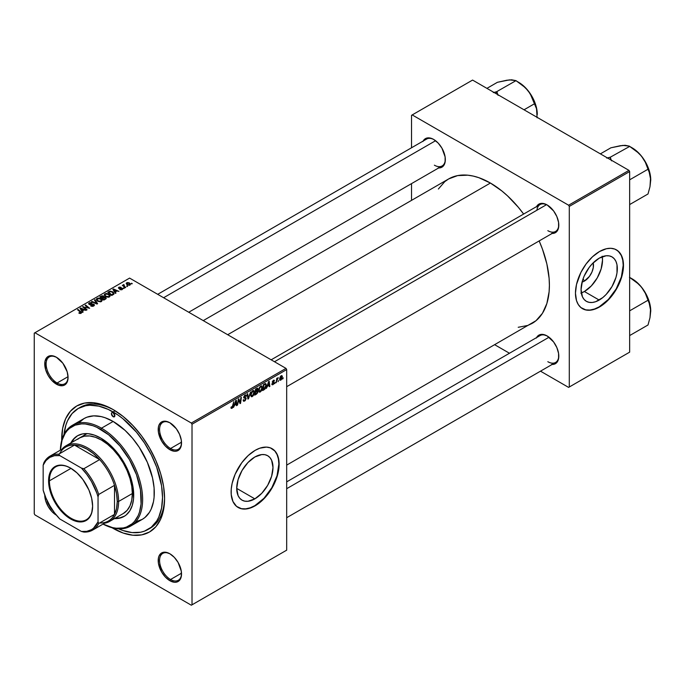 <?xml version="1.0" encoding="UTF-8"?>
<svg xmlns="http://www.w3.org/2000/svg" width="685" height="685" viewBox="0 0 685 685"><rect width="100%" height="100%" fill="white"/><g stroke="black" fill="none" stroke-linecap="round" stroke-linejoin="round"><path stroke-width="1.03" d="M254.854 498.868L236.719 488.396L238.097 479.586L242.028 470.526L247.91 462.589L254.854 456.989A25.645 14.805 -60 0 1 267.672 455.713A25.645 14.805 -60 0 1 271.611 476.272A25.645 14.805 -60 0 1 254.854 498.868L247.91 501.283L244.776 501.155L242.028 500.144L239.767 498.269L238.097 495.615L236.719 488.396L254.854 498.868A25.645 14.805 -60 0 1 242.028 500.144A25.645 14.805 -60 0 1 238.097 479.586A25.645 14.805 -60 0 1 254.854 456.989L261.79 454.575L264.924 454.694L267.672 455.713L269.933 457.589L271.611 460.243L272.99 467.461L271.611 476.272L267.672 485.331L261.79 493.269L254.854 498.868M238.012 507.414A33.95 19.6 120 0 0 254.854 505.65L255.128 505.813A33.95 19.6 -60 0 1 238.149 507.491A33.95 19.6 -60 0 1 232.943 480.288A33.95 19.6 -60 0 1 255.128 450.362L259.812 448.196L266.439 447.099L270.352 447.862L275.087 451.158L277.305 454.669L278.675 459.087L279.137 464.224L278.101 472.873L273.683 484.963L268.46 493.44L264.316 498.397L259.812 502.576L252.774 507.037L245.941 509.006L241.788 508.835L236.565 506.386L232.943 501.497L231.23 494.596L231.23 489.167L232.155 483.302L235.16 474.208L241.788 462.735L248.158 455.585L255.128 450.362A33.95 19.6 -60 0 1 272.099 448.684A33.95 19.6 -60 0 1 277.305 475.887A33.95 19.6 -60 0 1 255.128 505.813L254.854 505.65A33.95 19.6 120 0 0 276.997 475.852A33.95 19.6 120 0 0 271.962 448.606M170.214 553.977A15.524 8.965 -120 0 0 159.571 560.698A15.524 8.965 -120 0 0 170.548 579.51L169.863 580.7A16.491 9.521 60 0 1 158.201 560.501A16.491 9.521 60 0 1 169.863 553.771L165.402 552.213L161.617 552.949L159.091 555.86L158.423 558.001L158.423 563.258L161.617 571.992L165.402 577.095L169.863 580.7L174.324 582.25L176.345 582.173L179.556 580.315L180.635 578.602L181.302 576.462L181.302 571.213L178.109 562.471L174.324 557.367L169.863 553.771A16.491 9.521 60 0 1 181.525 573.97A16.491 9.521 60 0 1 169.863 580.7L170.548 579.51A15.524 8.965 60 0 1 160.41 565.836A15.524 8.965 60 0 1 162.79 553.394A15.524 8.965 60 0 1 170.214 553.977M46.871 500.05A15.524 8.965 -120 0 0 53.096 510.83A15.524 8.965 60 0 1 46.871 500.05M56.41 515.197A16.491 9.521 60 0 1 44.748 494.981L45.63 500.666L48.164 506.489L51.94 511.592L56.41 515.188A16.491 9.521 60 0 1 56.41 515.197M56.752 357.467A15.524 8.965 -120 0 0 46.118 364.189A15.524 8.965 -120 0 0 57.095 383.001L56.41 384.191A16.491 9.521 60 0 1 44.748 363.992A16.491 9.521 60 0 1 56.41 357.253L51.94 355.703L48.164 356.44L46.708 357.647L44.97 361.492L45.63 369.652L48.164 375.483L51.94 380.586L58.679 385.244L62.883 385.655L64.655 385.004L67.181 382.093L68.063 377.452L67.181 371.792L62.883 363.264L56.41 357.253A16.491 9.521 60 0 1 68.063 377.452A16.491 9.521 60 0 1 56.41 384.191L57.095 383.001A15.524 8.965 60 0 1 46.948 369.318A15.524 8.965 60 0 1 49.329 356.885A15.524 8.965 60 0 1 56.752 357.467M170.214 422.97A15.524 8.965 -120 0 0 159.571 429.692A15.524 8.965 -120 0 0 170.548 448.504L169.863 449.694A16.491 9.521 60 0 1 158.201 429.495A16.491 9.521 60 0 1 169.863 422.756L165.402 421.207L161.617 421.943L159.091 424.854L158.423 426.995L158.423 432.252L161.617 440.986L165.402 446.089L169.863 449.694L174.324 451.244L176.345 451.158L178.109 450.507L180.635 447.596L181.302 445.455L181.302 440.198L179.556 434.341L176.345 428.767L169.863 422.756A16.491 9.521 60 0 1 181.525 442.955A16.491 9.521 60 0 1 169.863 449.694L170.548 448.504A15.524 8.965 60 0 1 160.41 434.821A15.524 8.965 60 0 1 162.79 422.388A15.524 8.965 60 0 1 170.214 422.97M68.046 376.673L57.095 383.001L68.046 376.673M181.508 573.182L170.548 579.51L181.508 573.182M181.508 442.176L170.548 448.504L181.508 442.176M271.157 359.822L540.063 204.575A15.524 8.965 60 0 1 547.486 205.149A15.524 8.965 -120 0 0 536.92 210.226M536.586 206.579A16.491 9.521 60 0 1 547.135 204.943L542.674 203.394L540.653 203.471L537.442 205.329L536.364 207.033M423.133 141.076A16.491 9.521 60 0 1 433.682 139.44L431.404 138.387L427.2 137.968L423.981 139.826L422.902 141.53M536.586 337.585A16.491 9.521 60 0 1 547.135 335.95L542.674 334.4L540.653 334.485L537.442 336.335L536.364 338.048M64.047 434.324A69.844 40.329 60 0 1 78.21 408.491L80.273 407.301A69.844 40.329 60 0 1 114.172 410.187A69.844 40.329 -120 0 0 79.254 407.917M113.136 409.57L103.101 404.921L93.443 402.729L84.555 403.08L76.754 405.965L70.358 411.274L65.606 418.8L62.678 428.253L61.701 440.532A72.756 42.008 60 0 1 113.136 409.57L113.136 409.57A72.756 42.008 60 0 1 164.58 498.68L163.595 486.521L160.667 473.686L155.906 460.671L149.51 447.973L141.718 436.088L132.821 425.462L123.172 416.506L113.136 409.57M113.136 528.383A72.756 42.008 60 0 1 112.049 527.75L123.172 533.033L132.821 535.225L141.718 534.874L149.51 531.988L155.906 526.679L160.667 519.153L163.595 509.7L164.58 498.68A72.756 42.008 60 0 1 113.136 528.383L113.136 528.383M203.257 320.614L448.692 178.913A83.424 48.164 -120 0 1 490.409 183.041L501.917 190.995L507.534 195.867L518.211 207.144L523.631 214.054A83.424 48.164 -120 0 0 490.409 183.041L227.685 334.725L490.409 183.041L478.901 177.706L473.284 176.088L467.829 175.197L457.631 175.6L448.692 178.913L444.805 181.619L438.383 189.017M518.211 327.293L527.827 325.426L532.117 323.414A83.424 48.164 -120 0 0 539.155 240.94L542.434 249.092L546.861 263.982L549.113 278.375L549.396 285.217L549.113 291.733L546.861 303.524L542.434 313.31L536.004 320.7L286.681 465.115M286.681 481.863L540.063 335.582A15.524 8.965 60 0 1 547.486 336.155M157.704 294.319L426.601 139.072A15.524 8.965 60 0 1 434.025 139.646M584.382 281.09L583.081 278.829L584.382 281.09L582.079 282.074A12.887 7.441 -60 0 0 584.382 281.09A12.887 7.441 -60 0 0 593.193 262.826L593.313 267.458L591.951 272.039L589.442 276.389L584.382 281.09M581.325 292.975A25.645 14.805 120 0 0 584.382 291.51L599.195 300.064A25.645 14.805 -60 0 1 586.377 301.332A25.645 14.805 -60 0 1 582.438 280.781A25.645 14.805 -60 0 1 599.195 258.176L606.139 255.762L609.273 255.89L612.022 256.909L614.274 258.776L615.952 261.43L616.988 264.77L616.988 272.938L615.952 277.459L612.022 286.527L606.139 294.464L602.74 297.615L595.659 301.708L592.26 302.479L589.126 302.35L586.377 301.332L584.117 299.465L582.438 296.81L581.06 289.592L582.438 280.781L584.117 276.192L589.126 267.527L592.26 263.776L599.195 258.176A25.645 14.805 -60 0 1 612.022 256.909A25.645 14.805 -60 0 1 615.952 277.459A25.645 14.805 -60 0 1 599.195 300.064L584.382 291.51A25.645 14.805 120 0 0 602.261 256.712M582.361 308.601A33.95 19.6 120 0 0 599.195 306.846L599.469 307A33.95 19.6 -60 0 1 582.498 308.687A33.95 19.6 -60 0 1 577.292 281.475A33.95 19.6 -60 0 1 599.469 251.558L606.439 248.724L610.789 248.295L614.702 249.057L618.033 250.975L621.655 255.865L623.016 260.274L623.367 268.203L622.442 274.06L619.437 283.153L616.449 289.079L610.789 297.196L606.439 301.785L601.824 305.51L594.785 309.175L590.282 310.194L586.137 310.031L580.914 307.582L578.303 304.568L576.496 300.595L575.46 293.137L576.496 284.498L580.914 272.407L586.137 263.93L592.499 256.772L599.469 251.558A33.95 19.6 -60 0 1 616.449 249.879A33.95 19.6 -60 0 1 621.655 277.082A33.95 19.6 -60 0 1 599.469 307L599.195 306.846A33.95 19.6 120 0 0 621.338 277.048A33.95 19.6 120 0 0 616.312 249.794M34.25 333.141L34.25 513.733L34.25 333.141L34.935 332.739L129.593 278.093L285.996 368.384L191.329 423.039L34.935 332.739L191.329 423.039L192.014 424.229L192.014 604.821L286.681 550.166L286.681 369.575L192.014 424.229L192.014 604.821L191.329 605.215L34.935 514.914L34.25 513.733L34.935 514.914L191.329 605.215L286.681 550.166L191.329 605.215L286.681 550.166L286.681 369.575L285.996 368.384L286.681 369.575L192.014 424.229L191.329 423.039L285.996 368.384L129.593 278.093L34.25 333.141M262.423 387.556L261.439 390.87L259.615 392.197L258.682 390.544L259.624 387.196L261.49 385.835L262.423 387.556L261.833 385.946L260.762 386.049L259.341 387.71L258.682 390.544L259.298 392.111L260.326 391.991L258.716 391.058L260.326 391.991L262.423 387.556L261.875 387.239L262.423 387.556M267.475 386.272L266.345 388.438L268.58 381.605L269.188 381.254L269.847 386.417L269.342 386.708L269.179 385.295L267.475 386.272L269.179 385.295L269.342 386.708L269.847 386.417L269.188 381.254L268.58 381.605L266.345 388.438L267.475 386.272M231.975 408.354L231.119 408.32L231.033 407.173L231.539 406.813L231.795 407.763L232.42 407.241L233.748 401.718L232.823 407.378L231.975 408.354L233.148 406.128L233.748 401.718L232.009 407.686L231.539 406.813L231.033 407.173L231.975 408.354L230.991 407.703M246.146 398.55L245.213 400.614L243.492 401.204L243.149 400.023L243.654 399.672L244.417 400.502L245.624 399.098L245.487 398.447L243.732 397.882L244.476 395.536L245.538 394.937L246.3 395.382L246.394 396.067L245.898 396.418L245.067 395.759L244.151 396.983L245.838 397.66L246.146 398.55L244.151 397.077L244.982 395.81L245.898 396.418L246.394 396.067L245.992 395.005L244.999 395.151L243.654 397.403L245.65 398.884L244.673 400.374L243.783 400.417L243.654 399.672L243.149 400.023L243.552 401.239L244.639 401.042L243.158 400.186L244.639 401.042L246.146 398.55L243.672 397.112L246.146 398.55M250.633 391.966L248.535 398.721L247.901 399.09L247.165 393.969L247.67 393.678L248.295 398.071L250.633 391.966L248.295 398.071L247.67 393.678L247.165 393.969L247.901 399.09L248.535 398.721L247.782 398.293L248.535 398.721L250.633 391.966M254.443 392.171L253.262 395.75L251.275 396.692L250.736 394.474L251.643 391.803L253.51 390.45L254.443 392.171L253.852 390.553L252.782 390.655L251.352 392.317L250.701 395.151L251.318 396.718L252.345 396.598L250.736 395.665L252.345 396.598L254.443 392.171L253.887 391.854L254.443 392.171M283.299 377.863L282.691 379.002L283.299 377.863M257.997 391.537L256.729 390.81L257.997 391.537L257.611 392.959L254.692 395.168L255.505 389.157L257.902 388.361L257.397 390.767L257.997 391.537L257.397 390.767L258.057 389.029L257.397 388.155L255.505 389.157L254.692 395.168L256.61 394.063L256.053 393.738L256.61 394.063L257.997 391.537L257.397 390.767M234.612 405.246L233.482 407.412L235.717 400.579L236.325 400.228L236.984 405.392L236.479 405.683L236.316 404.261L234.612 405.246L236.316 404.261L236.479 405.683L236.984 405.392L236.325 400.228L235.717 400.579L233.482 407.412L234.612 405.246M238.5 401.136L237.481 405.109L238.294 399.09L238.825 398.79L240.195 402.694L240.863 397.608L241.377 397.317L240.563 403.328L240.033 403.628L238.654 399.732L238.5 401.136L238.654 399.732L240.033 403.628L240.563 403.328L241.377 397.317L240.863 397.608L240.195 402.694L238.825 398.79L238.294 399.09L237.481 405.109L238.5 401.136L238.055 400.879L238.5 401.136M274.454 380.877L273.324 380.312L272.27 382.059L273.127 382.744L272.287 382.264L273.709 383.138L273.05 384.139L272.339 383.54L271.834 383.9L273.032 384.653L271.902 384.482L272.339 383.54L272.681 384.251L273.658 383.437L272.27 382.059L273.538 380.201L274.454 380.877L273.298 380.826L272.784 381.845L274.068 382.316L274 383.626L273.032 384.653L274.205 382.804L272.776 381.682L273.298 380.826L274.454 380.877L274.171 380.175M264.864 389.166L262.672 390.561L263.485 384.55L265.566 383.549L266.337 384.833L265.797 387.736L264.864 389.166L266.354 385.167L265.292 383.574L263.485 384.55L262.672 390.561L264.093 389.739L263.528 389.414L264.864 389.166M282.374 376.767L281.518 379.507L279.925 380.184L279.711 378.317L280.49 376.408L281.723 375.594L282.366 376.467L281.21 375.757L279.634 379.233L280.824 380.158L279.643 379.473L280.824 380.158L282.374 376.767L281.775 376.416L282.374 376.767M278.692 380.526L278.076 381.673L278.692 380.526M276.903 380.732L276.141 382.787L276.731 378.411L277.237 378.12L277.108 379.028L278.264 377.606L276.903 380.732L278.264 377.606L277.108 379.028L277.237 378.12L276.731 378.411L276.141 382.787L276.903 380.732L276.457 380.475L276.903 380.732M275.319 382.47L274.702 383.617L275.319 382.47M124.293 288.282L123.214 288.111L124.293 288.282M127.667 286.339L126.579 286.167L127.667 286.339M109.48 296.905L110.105 295.44L108.59 293.976L106.166 293.463L104.385 294.379L105.225 296.314L108.084 297.264L109.48 296.905L110.191 295.86L108.787 294.088L104.993 293.805L104.291 295.047L105.755 296.656L109.48 296.905M115.979 293.077L115.26 291.981L116.964 290.997L118.933 291.373L113.479 288.984L112.871 289.335L115.44 293.394L115.979 293.077L115.26 291.981L116.964 290.997L118.933 291.373L113.479 288.984L112.871 289.335L115.44 293.394L115.979 293.077M104.026 297.136L103.512 296.083L103.512 297.761L103.512 296.083L101.765 295.834L101.02 296.819L101.02 296.177L99.787 296.879L103.778 300.124L106.132 298.626L105.85 297.53L104.026 297.136L103.829 296.305L102.707 295.792L99.787 296.879L103.778 300.124L106.252 298.266L104.12 296.828M97.63 303.678L94.924 299.696L94.384 300.004L96.705 303.421L91.961 301.409L91.456 301.7L96.987 304.046L97.63 303.678L94.924 299.696L94.384 300.004L96.705 303.421L91.961 301.409L91.456 301.7L96.987 304.046L97.63 303.678M81.13 313.276L80.958 311.821L80.958 313.362L80.958 311.821L78.03 309.44L78.03 310.151L78.03 309.44L77.525 309.74L80.35 312.035L80.599 313.482L80.599 312.934L79.503 312.891L79.503 313.422L79.135 312.625L79.083 313.233L80.659 313.473L81.549 312.54L78.03 309.44L77.525 309.74L80.83 312.591L78.878 313.096L81.13 313.276L81.575 312.685M87.072 309.766L83.673 307.034L89.649 308.284L85.659 305.039L85.154 305.33L88.562 308.07L82.585 306.811L86.567 310.057L87.072 309.766L83.673 307.034L89.649 308.284L85.659 305.039L85.154 305.33L88.562 308.07L82.585 306.811L86.567 310.057L87.072 309.766M83.116 312.052L82.397 310.956L84.101 309.971L86.07 310.348L80.616 307.959L80.008 308.31L82.577 312.369L83.116 312.052L82.397 310.956L84.101 309.971L86.07 310.348L80.616 307.959L80.008 308.31L82.577 312.369L83.116 312.052M93.794 305.964L94.479 305.125L93.657 304.157L89.358 303.857L89.958 303.147L91.867 302.83L89.855 302.65L88.648 303.455L89.692 304.645L93.52 304.645L92.989 305.758L90.677 305.878L92.655 306.358L94.479 305.073L93.888 304.277L89.624 304.123L89.769 303.25L92.013 302.907L89.221 302.916L88.588 303.695L89.153 304.423L93.434 304.594L93.263 305.621L90.677 305.878L93.794 305.964M101.5 301.511L102.125 300.047L100.404 298.489L98.178 298.069L96.405 298.985L97.244 300.921L100.361 301.854L102.211 300.467L100.806 298.694L97.005 298.42L96.311 299.662L97.775 301.263L101.5 301.511M119.806 289.575L121.647 289.806L122.743 288.779L121.707 288.102L119.378 288.239L119.267 287.58L121.057 287.272L119.353 287.101L118.419 287.734L118.805 288.496L122.067 288.779L119.806 289.575L122.187 289.575L122.35 288.308L119.558 288.291L119.267 287.58L121.057 287.272L118.856 287.315L118.805 288.496L121.887 288.616L121.767 289.31L119.806 289.575M113.838 294.182L112.605 291.75L112.605 292.384L112.605 291.75L109.643 291.262L108.966 292.23L108.966 291.587L107.776 292.272L111.766 295.518L113.993 293.951L113.342 292.272L110.439 291.142L107.776 292.272L111.766 295.518L114.07 293.6M129.97 285.071L130.424 283.95L129.242 282.854L127.376 282.537L126.237 283.29L127.033 284.729L129.371 285.302L130.501 284.301L129.371 282.931L126.751 282.759L126.194 283.522L127.393 284.951L129.97 285.071M125.74 287.443L123.899 285.808L123.925 284.532L123.274 284.874L123.437 285.576L122.332 285.38L125.235 287.734L125.74 287.443L124.602 286.493L123.925 284.532L123.437 285.576L122.332 285.38L125.235 287.734L125.74 287.443M132.282 283.667L131.195 283.504L132.282 283.667M411.522 115.32L411.522 147.772L411.522 115.32L472.573 80.076L628.967 170.368L568.601 205.217L412.207 114.926L568.601 205.217L569.286 206.408L569.286 386.999L629.652 352.15L629.652 171.558L569.286 206.408L569.286 386.999L568.601 387.393L540.499 371.167L568.601 387.393L629.652 352.15L568.601 387.393L629.652 352.15L629.652 171.558L628.967 170.368L629.652 171.558L569.286 206.408L568.601 205.217L628.967 170.368L472.573 80.076L411.522 115.32M411.522 183.623L411.522 200.371L411.522 183.623M509.46 353.246L494.947 344.872L509.46 353.246M551.596 364.437L555.381 363.701L557.907 360.789L558.575 358.649L558.575 353.392L556.828 347.535L553.617 341.961L547.135 335.95A16.491 9.521 60 0 1 558.797 356.149A16.491 9.521 60 0 1 552.11 364.471M438.143 167.919L441.928 167.191L444.454 164.28L445.113 162.139L445.113 156.882L441.928 148.148L438.143 143.045L433.682 139.44A16.491 9.521 60 0 1 445.336 159.639A16.491 9.521 60 0 1 438.648 167.953M551.596 233.422L555.381 232.694L557.907 229.783L558.575 227.643L558.575 222.385L556.828 216.528L553.617 210.954L547.135 204.943A16.491 9.521 60 0 1 558.797 225.142A16.491 9.521 60 0 1 552.11 233.457M582.498 308.687L585.863 309.868L590.008 310.04L594.511 309.012L599.195 306.846L608.383 299.431L616.175 288.924L621.381 276.928L623.204 265.258L622.742 260.12L621.381 255.71L619.163 252.191L616.449 249.879M580.846 293.146L584.382 291.51L591.318 285.91L597.209 277.973L601.139 268.905L602.517 260.094L602.166 256.216M558.789 224.74A15.524 8.965 60 0 1 555.578 231.453A15.524 8.965 60 0 1 547.82 230.682A15.524 8.965 -120 0 0 558.789 224.74M445.336 159.237A15.524 8.965 60 0 1 442.125 165.95A15.524 8.965 60 0 1 434.367 165.179A15.524 8.965 -120 0 0 445.336 159.237M558.789 355.746A15.524 8.965 60 0 1 555.578 362.459A15.524 8.965 60 0 1 547.82 361.697A15.524 8.965 -120 0 0 558.789 355.746M164.571 497.473A69.844 40.329 60 0 1 150.118 528.281A69.844 40.329 60 0 1 149.073 528.846A69.844 40.329 -120 0 0 164.571 497.473M181.516 442.553A15.524 8.965 60 0 1 178.305 449.274A15.524 8.965 60 0 1 170.548 448.504A15.524 8.965 -120 0 0 181.516 442.553M181.516 573.559A15.524 8.965 60 0 1 178.305 580.281A15.524 8.965 60 0 1 170.548 579.51A15.524 8.965 -120 0 0 181.516 573.559M68.063 377.05A15.524 8.965 60 0 1 64.852 383.771A15.524 8.965 60 0 1 57.095 383.001A15.524 8.965 -120 0 0 68.063 377.05M238.149 507.491L241.514 508.681L245.667 508.844L250.171 507.825L254.854 505.65L264.042 498.235L271.825 487.729L277.031 475.733L278.863 464.07L278.401 458.924L277.031 454.515L274.813 451.004L272.099 448.684M83.116 307.24L83.116 306.512L83.116 307.24M85.574 307.625L85.574 307.18L85.574 307.625M85.659 305.75L85.659 305.039L85.659 305.75M83.673 307.702L83.673 307.034L83.673 307.702M84.657 308.498L84.657 307.779L84.657 308.498M80.616 309.269L80.616 307.959L80.616 309.269M82.397 312.086L82.397 310.956L82.397 312.086M82.106 310.476L81.344 309.269L81.344 310.425L80.761 308.473L80.761 309.509L80.761 308.473L83.467 309.688L83.467 310.339L83.467 309.688L82.106 310.476L82.106 311.632L82.106 310.476L80.761 308.473L83.467 309.688L82.106 310.476M80.35 312.035L80.599 312.934M91.122 306.101L91.122 305.561L91.122 306.101M91.276 306.169L91.276 305.656L91.276 306.169M91.953 306.349L91.953 305.895L91.953 306.349M93.263 306.212L93.263 305.621L93.263 306.212M93.434 304.594L93.263 305.621M89.221 304.457L89.221 302.916L89.221 304.457M89.624 304.123L89.769 303.25M90.24 304.722L90.24 304.26L90.24 304.722M91.602 304.577L91.602 304.046L91.602 304.577M93.888 305.904L93.888 304.277L93.888 305.904M91.961 301.914L91.961 301.409L91.961 301.914M95.283 303.318L95.283 302.787L95.283 303.318M96.705 303.926L96.705 303.421L96.705 303.926M94.924 300.809L94.924 299.696L94.924 300.809M97.005 300.732L97.005 298.42L97.005 300.732M100.806 299.336L100.806 298.694L100.806 299.336M98.297 300.989L97.073 299.645L97.073 300.783L97.553 298.754L100.25 298.951L101.457 300.432L100.978 301.734L100.978 301.169L98.297 300.989L98.297 301.52L97.073 299.645L98.203 298.532L100.113 298.874L101.448 300.304L100.489 301.357L98.297 300.989M105.593 299.08L105.593 297.35L105.593 299.08M102.005 297.984L100.764 296.973L100.764 297.675L101.62 296.477L103.033 296.382L103.426 297.804L103.426 296.93L102.819 298.163L102.819 297.513L102.005 297.984L102.005 298.686L100.764 296.973L103.033 296.382L103.409 297.016L102.005 297.984M103.82 299.456L102.476 298.36L102.476 299.062L102.476 298.36L103.529 297.752L105.079 297.632L105.225 299.294L105.225 298.617L104.754 299.559L104.754 298.917L103.82 299.456L103.82 300.099L102.476 298.36L105.079 297.632L105.225 298.617L103.82 299.456M103.033 296.382L103.426 296.93M120.183 289.755L120.183 289.216L120.183 289.755M121.767 289.764L121.767 289.31L121.767 289.764M121.887 288.616L121.767 289.31M118.856 287.315L118.805 288.496M119.224 288.162L119.267 287.58M122.35 289.464L122.35 288.308L122.35 289.464M122.752 288.873L122.35 288.308M113.479 290.294L113.479 288.984L113.479 290.294M115.26 293.111L115.26 291.981L115.26 293.111M114.969 291.502L114.207 290.294L114.207 291.459L113.624 289.498L113.624 290.534L113.624 289.498L116.33 290.714L116.33 291.365L116.33 290.714L114.969 291.502L114.969 292.658L114.969 291.502L113.624 289.498L116.33 290.714L114.969 291.502M111.801 294.841L108.744 292.358L108.744 293.06L108.744 292.358L110.182 291.63L112.075 292.024L113.316 293.497L111.801 295.492L111.801 294.841L108.744 292.358L110.542 291.579L112.537 292.324L113.273 293.728L111.801 294.841M104.993 296.125L104.993 293.805L104.993 296.125M108.787 294.73L108.787 294.088L108.787 294.73M105.053 295.038L105.533 294.139L107.305 293.968L109.326 295.398L108.958 297.127L108.958 296.562L107.391 296.776L105.636 295.937L105.053 295.038L105.533 294.139L108.239 294.344L109.437 295.826L108.958 296.562L106.278 296.382L106.278 296.913L105.053 295.038L105.053 296.177L105.045 294.892L105.045 296.168M126.751 284.498L126.751 282.759L126.751 284.498M129.371 283.581L129.371 282.931L129.371 283.581M127.838 284.635L127.162 283.025L128.874 283.213L129.542 284.823L129.542 285.26L127.838 284.635L127.838 285.166L126.879 283.658L127.47 282.914L128.874 283.213L129.816 284.241L129.123 284.951L127.838 284.635M126.853 284.583L127.162 283.025M129.825 285.148L129.825 284.369L129.542 284.823M127.093 286.57L127.093 285.876L127.093 286.57M122.838 285.791L122.838 285.088L122.838 285.791M123.437 286.279L123.437 285.576L123.437 286.279M123.463 284.66L123.437 285.576M123.925 285.037L123.925 284.532L123.925 285.037M123.728 286.518L123.908 285.046M124.602 287.22L124.602 286.493L124.602 287.22M123.728 288.513L123.728 287.82L123.728 288.513M131.708 283.907L131.708 283.205L131.708 283.907M97.073 299.645L97.056 300.775M105.079 297.632L105.225 298.617M256.892 388.361L258.057 389.029L256.892 388.361M256.764 389.071L255.907 389.568L255.659 391.443L255.479 389.32L256.764 389.071L256.207 388.755L257.56 389.345L255.659 391.443L255.222 391.195L257.406 390.039L257.509 389.037L256.764 389.071L257.56 389.345M256.618 391.537L255.565 392.145L255.291 394.175L255.128 391.897L256.618 391.537L256.062 391.212L257.492 391.811L256.721 393.327L255.291 394.175L254.854 393.926L255.291 394.175L257.337 392.522L257.406 391.418L256.618 391.537L257.492 391.811M252.765 391.315L251.258 394.029L251.258 395.459L251.969 396.067L253.364 394.774L253.929 392.094L253.493 391.238L252.765 391.315L253.938 392.394L252.38 395.93L250.719 394.611L251.198 394.885L251.369 392.3L252.765 391.315L252.277 391.032L253.518 391.246M252.38 395.93L250.71 395.459M247.508 396.358L248.133 396.718L247.508 396.358M247.705 397.728L248.295 398.071L247.705 397.728M243.149 400.057L243.783 400.417L243.149 400.057M244.673 400.374L243.783 400.417M244.819 398.336L245.521 398.473M245.007 395.142L246.394 395.947L245.007 395.142M244.905 395.211L246.394 396.067L244.905 395.211M244.982 395.81L245.898 396.29M243.723 396.829L244.151 397.077L243.723 396.829M243.672 397.077L244.262 397.42M245.812 397.642L245.196 397.54M232.009 407.686L231.496 407.318M232.72 405.88L233.148 406.128L232.72 405.88M236.411 405.066L236.984 405.392L236.411 405.066M235.76 403.944L236.316 404.261L235.76 403.944M234.886 404.441L235.623 400.862L236.248 403.653L234.527 404.236L236.248 403.653L235.948 401.05L234.886 404.441M238.74 400.074L239.476 400.494L238.74 400.074M239.142 401.299L239.938 401.761L239.142 401.299M239.527 402.309L240.195 402.694L239.527 402.309M239.733 402.849L240.563 403.328L239.733 402.849M273.05 384.139L272.339 383.54M273.529 382.804L272.279 382.084M273.298 380.826L273.957 381.237M272.313 381.691L272.827 381.982L272.313 381.691M272.887 382.042L272.313 381.708M271.834 383.977L272.15 384.799L273.032 384.653L271.834 383.968M269.274 386.092L269.847 386.417L269.274 386.092M268.623 384.97L269.179 385.295L268.623 384.97M267.749 385.467L268.486 381.887L269.111 384.687L267.39 385.261L269.111 384.687L268.811 382.076L267.749 385.467M265.84 383.634L265.292 383.574M265.806 384.85L266.354 385.167L265.806 384.85M265.249 384.268L263.896 384.961L263.271 389.568L265.258 387.873L265.849 385.201L265.249 384.268L265.849 385.415L263.913 389.2L262.843 389.32L263.271 389.568L263.896 384.961L263.46 384.713L265.249 384.268L264.607 383.9L265.506 384.319L264.693 383.848M260.745 386.708L259.589 388.207L259.195 390.578L259.855 391.46L261.071 390.621L261.918 388.01L261.259 386.563L260.745 386.708L261.927 387.787L260.368 391.315L258.699 390.005L259.178 390.279L259.35 387.684L260.745 386.708L260.257 386.426L261.499 386.64L260.625 386.134M260.368 391.315L258.69 390.852M280.019 380.243L280.824 380.158M281.989 375.671L281.21 375.757M280.131 378.882L281.192 376.27L281.877 377.05L280.824 379.653L279.668 378.617L280.824 379.653L280.148 378.557L281.055 376.365L281.877 377.05L281.192 376.27M276.68 378.779L277.108 379.028L276.68 378.779M277.553 378.051L278.059 378.351L277.553 378.051M280.824 379.653L281.877 377.05M113.136 416.703A2.423 1.404 60 0 1 111.552 414.562A2.423 1.404 60 0 1 111.92 412.618A2.423 1.404 60 0 1 113.136 412.738L114.849 415.709L113.136 416.703L111.415 413.731L111.92 412.618L113.136 412.738A2.423 1.404 60 0 1 114.72 414.879A2.423 1.404 60 0 1 114.344 416.822L113.136 416.703L114.849 415.709L114.344 416.822A2.423 1.404 60 0 1 113.136 416.703M77.85 435.583A46.563 26.886 -120 0 0 71.548 442.578L74.1 438.785L77.508 435.78A46.563 26.886 60 0 1 100.789 438.083L110.345 445.241L116.304 451.535L121.673 458.779L126.237 466.682L129.825 474.945L133.078 487.335L133.558 498.748L132.291 505.333L129.825 510.796L126.237 514.923L124.071 516.43L119.079 518.28L114.515 518.588A46.563 26.886 60 0 0 124.071 516.43A46.563 26.886 60 0 0 131.203 479.123A46.563 26.886 60 0 0 100.789 438.083L94.367 435.112L88.185 433.708L82.491 433.93L77.508 435.78A46.563 26.886 60 0 0 70.855 442.981L73.406 439.179L77.508 435.78M101.474 428.185L100.789 429.375A57.232 33.043 60 0 1 141.238 498.149A57.232 33.043 60 0 1 103.067 524.076L112.537 527.613L116.279 528.221L123.274 527.947L126.46 527.056L132.068 523.811L134.44 521.499L138.182 515.574L139.517 512.029L141.067 503.937L140.476 489.903L136.478 474.688L129.405 459.584L119.866 445.909L108.684 434.829L96.816 427.312L92.895 425.71L85.3 423.989L81.712 423.878L75.11 425.162L69.502 428.399L67.139 430.719L65.092 433.468L62.061 440.181L60.383 450.148A57.232 33.043 60 0 1 100.789 429.375L101.474 428.185A58.208 33.608 60 0 1 139.5 479.474A58.208 33.608 60 0 1 130.578 526.114A58.208 33.608 60 0 1 103.033 524.102A58.208 33.608 -120 0 0 142.626 498.569A58.208 33.608 -120 0 0 101.474 428.185L113.136 421.455L101.474 428.185A58.208 33.608 -120 0 0 60.349 450.165A58.208 33.608 60 0 1 72.37 425.299A58.208 33.608 60 0 1 101.474 428.185M130.578 526.114L142.24 519.384A58.208 33.608 -120 0 0 151.162 472.744A58.208 33.608 -120 0 0 113.136 421.455L125.081 430.394L132.539 438.263L139.243 447.314L147.352 462.332L152.515 477.924L154.091 487.968L154.091 497.284L153.5 501.557L151.162 509.118L149.433 512.337L144.946 517.492L142.24 519.384L135.998 521.696M117.974 528.529L122.769 530.473L132.034 532.579L140.571 532.236L144.466 531.149L151.308 527.202L156.694 521.011L158.766 517.149L161.574 508.073L162.525 497.49L161.574 485.819L156.694 467.238L151.308 454.84L144.466 442.981L136.418 432.124L122.769 418.603L117.974 415.016L108.29 409.425L98.794 406.128L89.855 405.237L85.694 405.717L78.21 408.491A69.844 40.329 60 0 1 113.136 411.95L115.148 410.786L113.136 411.95A69.844 40.329 60 0 1 158.766 473.498A69.844 40.329 60 0 1 148.054 529.462A69.844 40.329 60 0 1 118.599 528.811M77.611 439.325L79.648 437.903A43.652 25.199 60 0 1 101.474 440.07A43.652 25.199 60 0 1 129.987 478.532A43.652 25.199 60 0 1 123.3 513.519L109.583 521.439A43.652 25.199 60 0 1 104.522 523.237A43.652 25.199 -120 0 0 118.625 501.454L117.246 501.454A42.684 24.643 60 0 1 114.506 514.384A42.684 24.643 60 0 1 99.642 522.972M78.21 408.491L72.071 413.586L67.507 420.813L65.871 425.137L63.988 435.009M78.912 422.816L84.032 418.569L87.021 417.165L93.734 415.863L101.183 416.6L105.105 417.73L113.136 421.455A58.208 33.608 -120 0 0 84.032 418.569L72.37 425.299M124.413 516.233A46.563 26.886 -120 0 1 115.2 518.194L119.764 517.886L124.756 516.036M79.648 437.903L84.323 436.174L89.658 435.96L95.455 437.278L101.474 440.07L107.494 444.231L113.282 449.6L118.625 455.979L123.3 463.111L127.136 470.723L129.987 478.532L131.751 486.239L132.342 493.534L131.751 500.144L129.987 505.813L127.136 510.334L123.3 513.519M638.891 153.26L641.468 156.103A26.244 15.156 -120 0 0 632.195 147.874L629.669 146.419L636.031 150.726L641.468 156.103L645.356 162.319L648.01 169.229L629.652 179.821L648.01 169.229L649.988 174.255L650.75 180.018L649.988 186.671L648.01 193.975L629.652 204.567L648.01 193.975L649.988 186.671L650.587 177.124L649.337 171.002L646.914 164.76L643.489 158.826L639.293 153.603L634.618 149.458L629.669 146.419L638.891 153.26M611.517 160.838L610.241 157.233L629.669 146.419L610.241 157.233L606.747 158.081L610.018 157.25A30.123 17.39 60 0 1 610.463 157.507A30.123 17.39 -120 0 0 610.018 157.25L611.517 160.838M625.088 145.4L620.336 145.717L610.892 147.797L600.385 153.868L610.892 147.797L622.913 145.383L629.447 146.145L625.054 145.288L620.893 145.777M650.75 180.198L650.75 180.018A26.244 15.156 -120 0 0 641.468 156.103L645.356 162.319L649.115 171.764L650.75 180.018A26.244 15.156 -120 0 1 650.75 180.121M546.527 204.678L274.488 361.74L546.527 204.678M549.036 337.225L286.681 488.696L549.036 337.225M638.891 284.266L641.468 287.109A26.244 15.156 -120 0 0 632.195 278.881L629.669 277.425L636.031 281.74L641.468 287.109L645.356 293.326L648.01 300.235L629.652 310.836L648.01 300.235L649.988 305.262L650.75 311.024L649.988 317.677L648.01 324.981L629.652 335.573L648.01 324.981L649.988 317.677L650.587 308.139L649.337 302.008L646.914 295.766L643.489 289.832L639.293 284.609L634.618 280.465L629.669 277.425L638.891 284.266M650.75 311.204L650.75 311.024A26.244 15.156 -120 0 0 641.468 287.109L645.356 293.326L649.115 302.77L650.75 311.024A26.244 15.156 -120 0 1 650.75 311.136M163.621 297.735L435.574 140.716L163.621 297.735M496.565 91.747L493.294 92.578L496.565 91.747A30.123 17.39 60 0 1 496.788 91.876A30.123 17.39 -120 0 0 496.565 91.747L515.993 80.642L525.438 87.757L530.156 93.622L536.535 108.752L537.091 117.777L536.663 108.598L533.461 99.257L530.036 93.323L525.84 88.1L518.733 82.371A26.244 15.156 -120 0 1 528.015 90.6L531.903 96.816L534.548 103.726L524.042 109.788L534.548 103.726L536.535 108.752L537.297 114.515A26.244 15.156 -120 0 0 528.015 90.6L522.569 85.223L515.993 80.642L496.565 91.747M495.837 93.511L496.788 91.876L495.837 93.511M498.063 95.335L497.01 92.004A30.123 17.39 -120 0 0 496.788 91.876A30.123 17.39 60 0 1 497.01 92.004L498.063 95.335M511.635 79.897L506.883 80.213L497.43 82.294L486.924 88.365L497.43 82.294L509.46 79.88L515.993 80.642L511.601 79.785L507.439 80.273M70.812 468.223A30.56 17.639 -120 0 0 49.406 480.819L48.584 480.819A31.142 17.981 60 0 1 70.606 468.103A31.142 17.981 60 0 1 92.621 506.241L91.679 513.074L90.026 516.73L87.629 519.487L82.842 521.739L79.032 521.884L74.905 520.951L70.606 518.956L64.21 514.17L58.371 507.611L55.04 502.525L51.187 494.305L49.534 488.747L48.584 480.819L49.012 476.101L50.262 472.059L52.3 468.84L56.632 465.809L62.181 465.175L66.308 466.117L70.606 468.103L76.994 472.89L82.842 479.457L88.913 489.972L91.679 498.312L92.621 506.241A31.142 17.981 60 0 1 70.606 518.956A31.142 17.981 60 0 1 48.584 480.819L49.406 480.819A30.56 17.639 60 0 1 55.742 466.827A30.56 17.639 60 0 1 70.812 468.223M71.017 468.343L49.406 480.819L71.017 468.343M59.629 453.667A42.684 24.643 60 0 1 74.494 445.087A42.684 24.643 60 0 1 99.642 459.601L93.502 453.693L87.072 449.172L80.633 446.26L74.494 445.087L99.642 459.601A42.684 24.643 60 0 1 114.506 485.348A42.684 24.643 60 0 1 117.246 501.454L116.553 493.62L114.506 485.348L114.506 514.384L116.553 508.484L117.246 501.454L118.625 501.454A43.652 25.199 -120 0 0 96.491 454.489A43.652 25.199 -120 0 0 61.838 449.309A43.652 25.199 60 0 1 65.931 445.824A43.652 25.199 60 0 1 99.565 457.52A43.652 25.199 60 0 1 118.625 501.454L132.342 493.534L118.625 501.454A43.652 25.199 60 0 1 109.583 521.439M49.954 456.167L65.726 447.065A42.684 24.643 -120 0 1 74.494 445.087L58.722 454.189L59.783 455.602A41.716 24.086 60 0 0 43.164 465.192L43.857 462.777A42.684 24.643 60 0 1 49.954 456.167A42.684 24.643 60 0 1 58.722 454.189A42.684 24.643 -120 0 0 43.857 462.777L43.164 465.192L43.164 490.186L45.946 497.978L49.748 505.573L54.423 512.671L59.783 518.965L81.429 531.466L83.861 532.074A42.684 24.643 -120 0 0 98.726 523.494L98.041 521.867L98.041 496.873L98.726 494.459L114.506 485.348L114.506 514.384L98.726 523.494A42.684 24.643 60 0 1 92.629 530.104A42.684 24.643 60 0 1 83.861 532.074L81.429 531.466L86.781 531.354L91.465 529.659L93.485 528.238L98.041 521.867L98.041 496.873L96.79 492.977L91.465 481.487L86.781 474.397L81.429 468.095L59.783 455.602L58.722 454.189L74.494 445.087L99.642 459.601L83.861 468.711L81.429 468.095L59.783 455.602L54.423 455.713L49.748 457.409L45.946 460.611L43.164 465.192L43.164 490.186A41.716 24.086 60 0 0 59.783 518.965L81.429 531.466A41.716 24.086 60 0 0 98.041 521.867L98.726 523.494L114.506 514.384A42.684 24.643 -120 0 1 108.41 520.994L92.629 530.104M114.506 485.348A42.684 24.643 -120 0 0 99.642 459.601L83.861 468.711A42.684 24.643 60 0 1 98.726 494.459L114.506 485.348M92.621 506.001A30.56 17.639 60 0 1 86.293 519.761A30.56 17.639 60 0 1 62.746 511.575A30.56 17.639 60 0 1 49.406 480.819A30.56 17.639 -120 0 0 70.915 518.185A30.56 17.639 -120 0 0 92.621 506.001M98.726 494.459A42.684 24.643 -120 0 0 83.861 468.711L81.429 468.095A41.716 24.086 60 0 1 98.041 496.873L98.726 494.459M547.82 336.352L547.135 335.95M80.83 312.617L80.83 313.413M93.751 305.039L93.751 305.99M89.341 303.755L89.341 304.517M101.457 300.441L101.457 301.537M103.426 296.905L103.426 297.804M105.49 298.172L105.49 299.139M122.101 288.907L122.101 289.618M119.036 287.888L119.036 288.608M113.316 293.497L113.316 294.618M109.437 295.834L109.437 296.93M257.38 388.892L256.669 388.481M257.32 391.341L256.584 390.912M253.51 391.246L252.645 390.741M243.877 400.511L243.158 400.091M245.658 395.716L244.845 395.245M231.65 407.738L231.008 407.369M272.553 384.208L271.919 383.84M273.769 380.757L273.161 380.406M281.612 376.236L281.004 375.885M280.396 379.687L279.634 379.25M150.118 528.281L148.054 529.462M629.447 146.29L632.195 147.874M555.578 231.453L286.681 386.7M286.681 517.714L555.578 362.459M629.447 277.297L632.195 278.881M188.743 312.24L442.125 165.95M515.993 80.787L518.733 82.371M87.064 433.622L65.931 445.824"/></g></svg>
